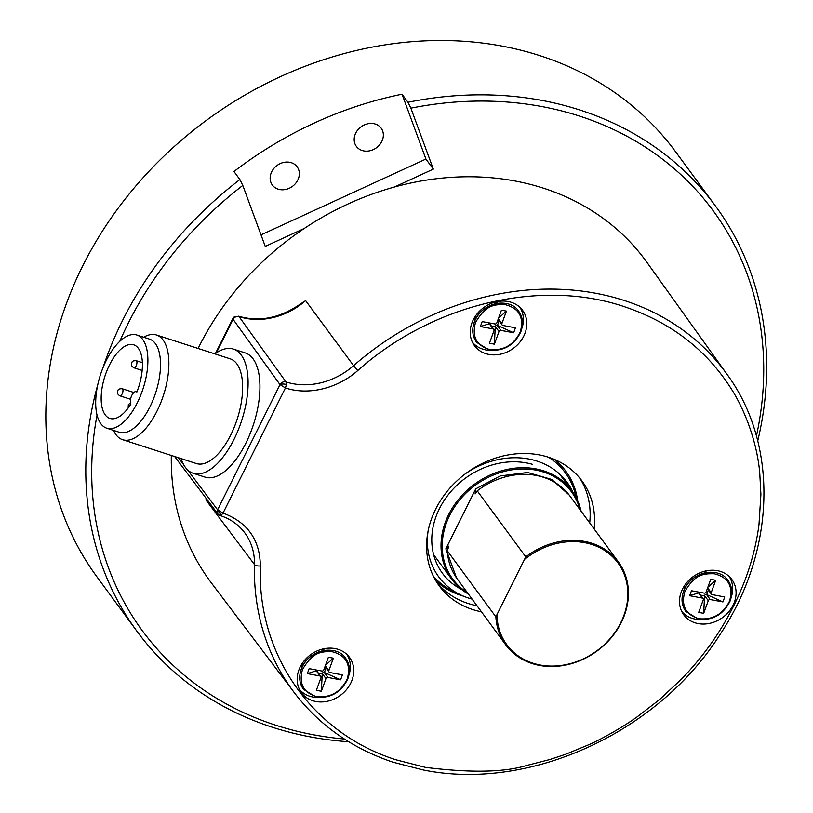 <?xml version="1.0" encoding="UTF-8"?>
<svg xmlns="http://www.w3.org/2000/svg" width="813" height="813" viewBox="0 0 813 813"><rect width="100%" height="100%" fill="white"/><g stroke="black" fill="none" stroke-linecap="round" stroke-linejoin="round"><path stroke-width="1.22" d="M465.859 473.451A79.704 67.296 -36.3 0 1 537.098 461.123A79.704 67.296 -36.3 0 1 573.104 492.556M461.652 589.506A74.603 62.987 -36.3 0 1 441.378 505.005A74.603 62.987 -36.3 0 1 532.485 464.335M472.119 599.13A79.704 67.296 -36.3 0 1 468.786 598.144A79.704 67.296 -36.3 0 1 460.229 594.689A79.704 67.296 -36.3 0 1 428.136 530.879M234.744 316.552A4.665 4.665 0 0 0 232.874 318.533L233.097 319.336L234.744 316.562L239.052 316.613A4.665 3.923 144.3 0 0 233.097 319.336L280.007 384.64A4.665 3.923 -35.7 0 1 285.963 381.917L239.052 316.613A66.026 55.741 143.7 0 0 305.637 300.617L353.594 365.667A268.625 226.807 -36.3 0 1 624.252 300.495A268.625 226.807 143.7 0 1 625.786 300.993A268.625 226.807 -36.3 0 1 727.015 374.285L647.057 262.518A270.424 228.321 143.7 0 0 543.612 188.24A270.424 228.321 -36.3 0 0 198.108 348.462M238.483 316.176C258.453 322.039 278.371 318.472 298.219 305.464L305.637 300.617M171.319 455.443A270.424 228.321 -36.3 0 0 211.35 582.88L294.194 692.524A268.625 226.807 -36.3 0 1 254.459 564.507L206.116 500.219L205.974 498.135M625.227 306.989C671.223 322.609 706.609 349.956 731.395 389.021C744.078 408.868 756.791 440.361 759.738 472.688L760.907 494.446L758.976 524.72C756.568 543.135 752.005 561.356 745.287 579.364C731.111 616.64 709.84 649.892 681.477 679.099L659.668 699.495L636.955 717.025C622.504 727.371 601.844 738.936 589.364 744.484L565.614 754.291L549.751 759.566L526.58 765.5C504.243 772.38 470.564 773.011 425.524 767.401L395.961 759.799C312.029 733.062 257.091 654.526 260.343 565.929C259.997 539.873 247.548 522.261 223.026 513.094L285.434 387.933C307.934 395.555 337.365 388.736 357.761 370.545C432.384 303.899 541.224 278.036 625.227 306.989M335.088 648.601A29.837 25.193 143.7 0 0 303.981 661.04A29.837 25.193 143.7 0 0 300.647 691.578A29.837 25.193 143.7 0 0 312.68 700.694A29.837 25.193 143.7 0 0 346.846 689.2A29.837 25.193 143.7 0 0 348.655 656.284A29.837 25.193 143.7 0 0 338.259 649.404A29.837 25.193 143.7 0 0 335.088 648.601M299.377 689.292A29.502 24.908 143.7 0 0 309.743 696.213A29.502 24.908 143.7 0 0 318.533 697.463M508.135 301.532A29.837 25.193 143.7 0 0 477.028 313.96A29.837 25.193 143.7 0 0 473.684 344.509A29.837 25.193 143.7 0 0 485.727 353.625A29.837 25.193 143.7 0 0 519.893 342.131A29.837 25.193 143.7 0 0 521.702 309.214A29.837 25.193 143.7 0 0 511.306 302.334A29.837 25.193 143.7 0 0 508.135 301.532M472.414 342.222A29.502 24.908 143.7 0 0 482.79 349.143A29.502 24.908 143.7 0 0 491.57 350.393M437.089 582.789A88.587 74.796 143.7 0 0 468.186 603.5A88.587 74.796 143.7 0 0 477.007 605.766M594.13 528.948A88.587 74.796 143.7 0 0 581.966 480.92A88.587 74.796 143.7 0 0 548.562 457.252A88.587 74.796 143.7 0 0 448.674 489.528A88.587 74.796 143.7 0 0 439.223 585.868A88.587 74.796 143.7 0 0 472.627 609.537A88.587 74.796 143.7 0 0 481.448 611.803M717.412 570.696A29.837 25.193 143.7 0 0 686.314 583.134A29.837 25.193 143.7 0 0 682.971 613.683A29.837 25.193 143.7 0 0 695.013 622.799A29.837 25.193 143.7 0 0 729.17 611.305A29.837 25.193 143.7 0 0 730.978 578.378A29.837 25.193 143.7 0 0 720.582 571.498A29.837 25.193 143.7 0 0 717.412 570.696M681.701 611.396A29.502 24.908 143.7 0 0 692.066 618.307A29.502 24.908 143.7 0 0 700.857 619.557M325.098 650.339A16.514 13.943 143.7 0 0 324.722 650.217A16.514 13.943 143.7 0 0 322.964 649.77A16.514 13.943 143.7 0 0 320.901 649.526M302.477 663.073A16.514 13.943 143.7 0 0 301.999 667.331M498.145 303.269A16.514 13.943 143.7 0 0 497.769 303.137A16.514 13.943 143.7 0 0 496.011 302.7A16.514 13.943 143.7 0 0 493.938 302.456M475.514 316.003A16.514 13.943 143.7 0 0 475.036 320.261M707.432 572.443A16.514 13.943 143.7 0 0 707.046 572.311A16.514 13.943 143.7 0 0 705.298 571.864A16.514 13.943 143.7 0 0 703.225 571.63M684.8 585.177A16.514 13.943 143.7 0 0 684.322 589.425M357.761 370.545L353.594 365.667A67.062 56.625 -36.3 0 1 285.963 381.917L286.41 384.519L285.434 387.933L280.007 384.64L217.599 509.812L223.026 513.094L221.197 515.33L219.561 515.107M348.929 675.105A29.502 24.908 143.7 0 0 346.856 654.384M521.976 328.035A29.502 24.908 143.7 0 0 519.893 307.314M589.699 522.911A88.587 74.796 143.7 0 0 579.659 477.963M731.253 597.199A29.502 24.908 143.7 0 0 729.18 576.488M178.413 457.739L183.687 464.741M187.478 469.782L217.599 509.812L217.823 513.887A4.665 4.665 0 0 0 220.12 515.523C230.303 518.867 238.443 524.537 244.54 532.545A67.062 56.625 -36.3 0 1 254.459 564.507A4.665 2.093 -178.6 0 0 260.343 565.929M221.197 515.33L217.599 509.812M468.42 594.09A74.603 62.987 -36.3 0 1 451.672 579.191A74.603 62.987 -36.3 0 1 456.815 501.56A74.603 62.987 -36.3 0 1 535.818 468.867A74.603 62.987 -36.3 0 1 543.745 470.879A74.603 62.987 -36.3 0 1 571.874 490.808A74.603 62.987 -36.3 0 1 581.102 511.235M467.302 592.575A73.668 62.195 -36.3 0 1 453.725 508.227A73.668 62.195 -36.3 0 1 543.643 472.089A73.668 62.195 -36.3 0 1 579.994 509.721M456.56 577.941L445.849 548.816L448.827 546.133L447.333 550.828L495.869 616.854L525.777 556.864A69.938 59.044 -36.3 0 1 584.638 541.438A69.938 59.044 -36.3 0 1 592.067 543.318A69.938 59.044 -36.3 0 1 618.439 562.007L569.903 495.991A69.938 59.044 143.7 0 0 543.521 477.302A69.938 59.044 143.7 0 0 536.092 475.422A69.938 59.044 143.7 0 0 477.231 490.849L475.117 493.938L475.757 488.837L500.208 475.951L527.657 472.495L551.753 479.457L569.151 494.995M496.987 615.614A69.003 58.262 143.7 0 0 532.82 663.154A69.003 58.262 143.7 0 0 540.157 665.014A69.003 58.262 143.7 0 0 622.463 619.059A69.003 58.262 143.7 0 0 591.966 544.527A69.003 58.262 143.7 0 0 525.249 558.917M618.439 562.007A69.938 59.044 -36.3 0 1 613.622 634.79A69.938 59.044 -36.3 0 1 539.558 665.43A69.938 59.044 -36.3 0 1 532.119 663.55A69.938 59.044 -36.3 0 1 505.747 644.861A69.938 59.044 -36.3 0 1 495.869 616.854M445.849 548.816L475.757 488.837M525.777 556.864L477.231 490.849M447.333 550.828A69.938 59.044 143.7 0 0 457.211 578.846L505.747 644.861M122.621 439.701L196.37 463.542A55.02 25.193 -72.1 0 0 230.76 434.945A55.02 25.193 -72.1 0 0 236.878 363.899A55.02 25.193 -72.1 0 0 230.221 358.848L156.472 334.997A55.02 25.193 107.9 0 1 163.118 340.058A55.02 25.193 107.9 0 1 157.011 411.104A55.02 25.193 107.9 0 1 122.621 439.701A55.02 25.193 107.9 0 1 115.964 434.64A55.02 25.193 107.9 0 1 113.546 430.392M136.858 335.027L149.48 339.112A48.953 22.418 107.9 0 1 155.395 343.614A48.953 22.418 107.9 0 1 149.958 406.825A48.953 22.418 107.9 0 1 119.359 432.272L106.737 428.197A48.953 22.418 107.9 0 1 106.259 360.474A48.953 22.418 107.9 0 1 136.858 335.027A48.953 22.418 107.9 0 1 142.773 339.529A48.953 22.418 107.9 0 1 137.336 402.74A48.953 22.418 107.9 0 1 106.737 428.197M181.065 458.593A65.274 29.888 -72.1 0 0 193.22 473.298L205.049 477.129A65.274 29.888 -72.1 0 0 245.851 443.197A65.274 29.888 -72.1 0 0 253.107 358.909A65.274 29.888 -72.1 0 0 245.211 352.913L233.372 349.082A65.274 29.888 -72.1 0 0 214.917 353.899M193.22 473.298A65.274 29.888 -72.1 0 0 234.012 439.376A65.274 29.888 -72.1 0 0 241.268 355.088A65.274 29.888 -72.1 0 0 233.372 349.082M105.212 414.874A38.699 17.713 107.9 0 1 109.511 364.905A38.699 17.713 107.9 0 1 133.698 344.793A38.699 17.713 107.9 0 1 136.858 392.059A6.992 3.201 -72.1 0 0 136.228 391.663A6.992 3.201 -72.1 0 0 131.533 396.002A6.992 3.201 -72.1 0 0 130.893 404.031A38.699 17.713 107.9 0 1 109.887 418.431A38.699 17.713 107.9 0 1 105.212 414.874M143.667 337.232A55.02 25.193 107.9 0 1 156.472 334.997M347.131 679.18C340.657 692.087 330.525 697.9 316.735 696.639C303.544 692.747 298.747 683.885 302.355 670.034L302.629 669.312C312.517 652.626 320.251 651.365 331.938 651.68C345.881 655.156 351.033 664.079 347.405 678.459L347.131 679.18M316.409 670.014L316.094 670.877L307.344 673.621L320.068 675.999A1.585 1.341 -36.3 0 1 320.972 677.666L316.379 690.308L321.369 691.243L325.962 678.601A1.585 1.341 -36.3 0 1 327.883 677.453L340.606 679.831L324.163 672.392A1.585 1.341 143.7 0 0 322.233 673.53L321.369 691.243M307.344 673.621L309.143 668.652L321.877 671.03A1.585 1.341 -36.3 0 0 323.798 669.892L328.391 657.25L333.381 658.174L328.879 670.583L325.312 665.725M340.606 679.831L342.415 674.871L329.936 672.544A1.87 1.575 -36.3 0 1 328.879 670.583M320.84 676.457L317.111 671.396A1.585 1.341 143.7 0 0 316.348 670.928L316.094 670.877M325.078 666.386A1.87 1.575 143.7 0 0 325.312 666.924L329.041 671.995M318.34 673.062L322.151 673.774M324.407 672.432L326.054 667.93M325.505 665.197L333.381 658.174M729.454 601.274C722.981 614.181 712.849 620.004 699.068 618.734C685.867 614.852 681.07 605.98 684.678 592.128L684.953 591.407C694.841 574.73 702.584 573.47 714.271 573.775C728.204 577.25 733.356 586.183 729.728 600.553L729.454 601.274M698.733 592.108L698.418 592.982L689.668 595.716L702.391 598.094A1.585 1.341 -36.3 0 1 703.296 599.76L698.702 612.413L703.692 613.337L708.286 600.695A1.585 1.341 -36.3 0 1 710.216 599.557L722.94 601.935L706.487 594.486A1.585 1.341 143.7 0 0 704.566 595.624L703.692 613.337M689.668 595.716L691.477 590.756L704.2 593.134A1.585 1.341 -36.3 0 0 706.121 591.996L710.725 579.344L715.714 580.279L711.202 592.677L707.635 587.829M722.94 601.935L724.739 596.976L712.269 594.638A1.87 1.575 -36.3 0 1 711.202 592.677M703.164 598.561L699.434 593.49A1.585 1.341 143.7 0 0 698.672 593.023L698.418 592.982M707.401 588.48A1.87 1.575 143.7 0 0 707.635 589.029L711.365 594.09M700.664 595.167L704.475 595.878M706.731 594.537L708.377 590.025M707.828 587.291L715.714 580.279M520.168 332.111C513.704 345.017 503.572 350.83 489.782 349.56C476.581 345.677 471.794 336.816 475.402 322.964L475.676 322.243C485.564 305.556 493.298 304.296 504.985 304.611C518.928 308.086 524.08 317.009 520.452 331.389L520.168 332.111M489.456 322.944L489.141 323.808L480.392 326.541L493.115 328.919A1.585 1.341 -36.3 0 1 494.019 330.596L489.416 343.238L494.406 344.173L499.009 331.521A1.585 1.341 -36.3 0 1 500.93 330.383L513.653 332.761L497.2 325.322A1.585 1.341 143.7 0 0 495.28 326.46L494.406 344.173M480.392 326.541L482.19 321.582L494.914 323.96A1.585 1.341 -36.3 0 0 496.845 322.822L501.438 310.18L506.428 311.105L501.916 323.503L498.359 318.655M513.653 332.761L515.452 327.802L502.983 325.474A1.87 1.575 -36.3 0 1 501.916 323.503M493.877 329.387L490.158 324.326A1.585 1.341 143.7 0 0 489.385 323.859L489.141 323.808M498.115 319.306A1.87 1.575 143.7 0 0 498.359 319.855L502.078 324.926M491.387 325.993L495.188 326.704M497.454 325.363L499.091 320.861M498.552 318.127L506.428 311.105M348.686 741.73A359.011 303.117 -36.3 0 1 310.546 736.924A359.011 303.117 -36.3 0 1 272.385 727.259A359.011 303.117 -36.3 0 1 137.001 631.335L97.042 576.986A359.011 303.117 -36.3 0 1 121.777 203.392A359.011 303.117 -36.3 0 1 501.977 46.067A359.011 303.117 -36.3 0 1 540.137 55.731A359.011 303.117 -36.3 0 1 675.522 151.655L715.481 206.004A359.011 303.117 -36.3 0 1 757.726 440.971M102.743 368.37A359.011 303.117 -36.3 0 1 239.896 179.551L233.971 171.502A359.011 303.117 -36.3 0 1 402.039 94.217L407.963 102.265A359.011 303.117 -36.3 0 1 541.936 100.416A359.011 303.117 -36.3 0 1 580.096 110.08A359.011 303.117 -36.3 0 1 715.481 206.004M407.963 102.265L410.87 108.149A354.346 299.184 -36.3 0 1 579.578 116.096A354.346 299.184 -36.3 0 1 756.425 436.042M344.377 739.017A354.346 299.184 -36.3 0 1 313.523 734.8A354.346 299.184 -36.3 0 1 275.861 725.257A354.346 299.184 -36.3 0 1 97.032 415.077M289.692 162.285A15.386 12.988 -36.3 0 1 297.131 166.807A15.386 12.988 -36.3 0 1 296.074 182.823A15.386 12.988 -36.3 0 1 279.774 189.561A15.386 12.988 -36.3 0 1 272.345 185.039A15.386 12.988 -36.3 0 1 273.402 169.033A15.386 12.988 -36.3 0 1 289.692 162.285M373.726 123.647A15.386 12.988 -36.3 0 1 381.165 128.169A15.386 12.988 -36.3 0 1 380.108 144.175A15.386 12.988 -36.3 0 1 363.818 150.923A15.386 12.988 -36.3 0 1 356.379 146.401A15.386 12.988 -36.3 0 1 357.435 130.385A15.386 12.988 -36.3 0 1 373.726 123.647M137.001 631.335A359.011 303.117 -36.3 0 1 97.773 384.681M410.87 108.149L433.329 169.114L425.921 159.053L402.039 94.217M261.014 234.886L425.921 159.053M304.235 228.473L265.251 246.4L242.792 185.435L239.896 179.551M119.775 341.348A354.346 299.184 -36.3 0 1 242.792 185.435M433.329 169.114L394.346 187.041M459.782 588.51A77.794 65.69 143.7 0 0 461.073 589.039L459.782 588.51M433.502 576.468A83.942 70.873 143.7 0 0 452.699 591L460.229 594.689M576.061 497.485A83.942 70.873 143.7 0 0 548.562 457.252M463.339 596.122A85.294 72.022 -36.3 0 1 435.778 580.655M554.171 459.325A85.294 72.022 -36.3 0 1 577.667 500.788M206.116 500.219A66.026 55.741 143.7 0 0 206.126 498.349M216.38 352.862L233.097 319.336M280.007 384.64A4.665 1.85 5 0 1 286.41 384.519M142.387 362.689L136.117 360.667A3.73 1.707 107.9 0 1 136.147 365.82A3.73 1.707 107.9 0 1 133.82 367.761L142.153 370.454M133.85 392.506L122.123 388.716A3.73 1.707 107.9 0 1 122.163 393.878A3.73 1.707 107.9 0 1 119.836 395.809L130.547 399.274M301.542 668.489A25.914 21.88 -36.3 0 1 331.877 650.441M300.068 673.825A25.914 21.88 -36.3 0 1 301.481 668.662M320.068 675.999L316.348 670.928M327.883 677.453L324.163 672.392M322.233 673.53L325.962 678.601M683.865 590.594A25.914 21.88 -36.3 0 1 714.2 572.535M682.402 595.919A25.914 21.88 -36.3 0 1 683.804 590.766M702.391 598.094L698.672 593.023M710.216 599.557L706.487 594.486M704.566 595.624L708.286 600.695M474.589 321.42A25.914 21.88 -36.3 0 1 504.924 303.371M473.115 326.755A25.914 21.88 -36.3 0 1 474.518 321.592M493.115 328.919L489.385 323.859M500.93 330.383L497.2 325.322M495.28 326.46L499.009 331.521M294.194 692.524C319.184 725.216 352.131 748.438 393.014 762.208L423.187 769.962C529.476 791.71 658.571 732.493 720.47 633.845C775.805 550.391 778.661 444.487 727.015 374.285M215.415 353.533L232.874 318.533M174.643 456.52L217.823 513.887M433.634 554.659L451.672 579.191M559.415 473.857L571.874 490.808M136.93 391.886L136.228 391.663M136.117 360.667C133.302 360.647 131.919 361.277 131.95 362.557C130.751 364.448 131.371 366.185 133.82 367.761M122.123 388.716C119.318 388.705 117.926 389.336 117.966 390.606C116.767 392.506 117.387 394.244 119.836 395.809M130.476 402.801L128.322 404.701L128.159 408.035M316.277 697.148C330.525 698.479 340.993 692.473 347.7 679.119C350.586 671.325 349.905 664.394 345.688 658.327C336.348 643.693 307.863 650.044 301.471 668.56C298.584 676.355 299.255 683.286 303.483 689.353L316.277 697.148M698.601 619.252C712.849 620.583 723.326 614.567 730.023 601.224C732.909 593.429 732.239 586.498 728.011 580.431C718.672 565.787 690.186 572.139 683.794 590.655C680.908 598.459 681.579 605.39 685.806 611.457L698.601 619.252M489.314 350.078C503.562 351.409 514.04 345.403 520.737 332.05C523.623 324.255 522.952 317.324 518.724 311.257C509.395 296.623 480.9 302.975 474.507 321.491C471.631 329.285 472.302 336.216 476.53 342.283L489.314 350.078"/></g></svg>
